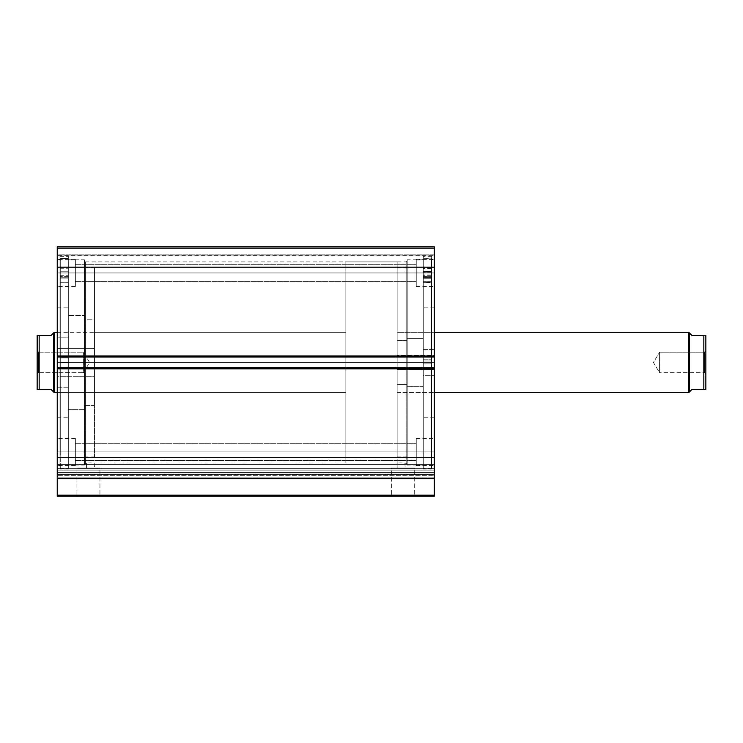 <?xml version="1.0" encoding="UTF-8"?>
<svg xmlns="http://www.w3.org/2000/svg" width="743" height="743" viewBox="0 0 743 743"><rect width="100%" height="100%" fill="white"/><g stroke="black" fill="none" stroke-linecap="round" stroke-linejoin="round"><path stroke-width="0.56" stroke-dasharray="3.71 2.79" d="M434.349 474.638L57.257 474.638L434.349 474.981L434.349 496.194L434.349 495.182L57.257 495.182L57.257 496.194L434.349 496.194L57.257 496.194L57.257 478.603L57.257 495.182L434.349 495.182L434.349 468.712L57.257 468.712L57.257 464.589L57.257 468.712L434.349 468.712L434.349 464.589L434.349 468.712L57.257 468.712L57.257 470.115L434.349 470.115L434.349 468.712L57.257 468.712L57.257 464.589L57.257 468.712L434.349 468.712L434.349 464.589L434.349 468.712L57.257 468.712L57.257 472.585L434.349 472.585L434.349 464.589L434.349 478.093L434.349 464.589L434.349 474.638L434.349 472.585L57.257 472.585L57.257 464.589L57.257 478.093L57.257 464.589L57.257 474.944L434.349 474.638L434.349 472.585L57.257 472.585L57.257 468.712L434.349 468.712L434.349 470.115L57.257 470.115L57.257 468.712L434.349 468.712L434.349 472.585L57.257 472.585L57.257 474.638L434.349 474.638L434.349 475.706L57.257 475.706L57.257 474.981L57.257 478.603L434.349 478.603L57.257 478.603L57.257 477.87L434.349 477.87L434.349 475.706L57.257 475.706L57.257 477.87L434.349 477.87L434.349 474.981L57.257 474.981L57.257 475.706L434.349 475.706L57.257 475.706L57.257 474.638L434.349 474.638M391.663 495.182L414.687 495.182L415.69 496.194L390.66 496.194L391.663 495.182L391.663 468.034L414.687 468.034L414.687 495.182L391.663 495.182L414.687 495.182L414.687 468.034L391.663 468.034L391.663 495.182L390.66 496.194L415.69 496.194L390.902 496.194L415.69 496.194L414.687 495.182L391.663 495.182M76.928 495.182L99.943 495.182L100.946 496.194L75.916 496.194L76.928 495.182L76.928 468.034L99.943 468.034L99.943 495.182L76.928 495.182L99.943 495.182L99.943 468.034L76.928 468.034L76.928 495.182L75.916 496.194L100.946 496.194L76.157 496.194L100.946 496.194L99.943 495.182L76.928 495.182M85.417 362.454L85.417 261.889L85.417 362.454L406.189 362.454L406.189 261.889L406.189 362.454L407.201 362.454L406.189 362.454L406.189 261.889L406.189 362.454L85.417 362.454L85.417 261.889L85.417 362.454L406.189 362.454L85.417 362.454L85.417 463.01L85.417 362.454L84.414 362.454L84.414 260.886L84.414 362.454L68.319 362.454L68.319 259.836L68.319 362.454L84.414 362.454L84.414 259.836L84.414 362.454L59.979 362.454L59.979 256.363L59.979 362.454L68.319 362.454L68.319 256.363L68.319 362.454L57.257 362.454L57.257 259.836L57.257 362.454L59.979 362.454L59.979 259.836L59.979 362.454L57.257 362.454L57.257 465.072L57.257 259.836L57.257 362.454L59.979 362.454L59.979 468.536L59.979 256.363L59.979 465.072L59.979 259.836L59.979 362.454L68.319 362.454L68.319 468.536L68.319 256.363L68.319 465.072L68.319 259.836L68.319 362.454L84.414 362.454L84.414 465.072L84.414 259.836L84.414 464.013L84.414 362.454L85.417 362.454L85.417 463.01L85.417 362.454M407.201 362.454L407.201 260.886L407.201 362.454L423.287 362.454L423.287 465.072L423.287 362.454L407.201 362.454L407.201 465.072L407.201 362.454L431.637 362.454L431.637 468.536L431.637 362.454L423.287 362.454L423.287 468.536L423.287 362.454L434.349 362.454L434.349 465.072L434.349 362.454L431.637 362.454L431.637 465.072L431.637 362.454L434.349 362.454L434.349 259.836L434.349 465.072L434.349 362.454L431.637 362.454L431.637 259.836L431.637 468.536L431.637 256.363L431.637 465.072L431.637 259.836L431.637 362.454L423.287 362.454L423.287 256.363L423.287 468.536L423.287 256.363L423.287 465.072L423.287 259.836L423.287 362.454L407.201 362.454L407.201 259.836L407.201 465.072L407.201 259.836L407.201 464.013L407.201 362.454L406.189 362.454L406.189 463.01L406.189 362.454L407.201 362.454L407.201 464.013L407.201 362.454M404.879 462.991L405.186 468.034L397.143 468.034L397.143 463.01L401.164 462.926L405.186 463.01L397.143 463.01L397.143 468.034L405.186 468.034L397.143 468.034L405.186 468.034L404.879 462.991M94.157 462.991L94.463 468.034L86.42 468.034L86.42 463.01L90.442 462.926L94.463 463.01L86.42 463.01L86.42 468.034L94.463 468.034L86.42 468.034L94.463 468.034L94.157 462.991M75.359 272.95L75.359 259.381L75.359 272.95L57.257 272.95L75.359 272.95L75.359 259.381L75.359 272.95L57.257 272.95L57.257 259.381L57.257 272.95L75.359 272.95L75.359 264.304L75.359 272.95L416.247 272.95L416.247 259.381L416.247 272.95L434.349 272.95L416.247 272.95L416.247 259.381L416.247 272.95L434.349 272.95L434.349 259.381L434.349 272.95L75.359 272.95L75.359 264.304L75.359 272.95L416.247 272.95L416.247 264.304L416.247 272.95L75.359 272.95L416.247 272.95L416.247 264.304L416.247 272.95L75.359 272.95L75.359 281.606L75.359 272.95L416.247 272.95L416.247 281.606L416.247 272.95L75.359 272.95L75.359 281.606L75.359 259.381L75.359 286.529L75.359 264.304L75.359 272.95L57.257 272.95L57.257 259.381L57.257 286.529L57.257 259.381L57.257 286.529L57.257 272.95L75.359 272.95L75.359 286.529L75.359 259.381L75.359 286.529L75.359 264.304L75.359 272.95L57.257 272.95L57.257 286.529L57.257 272.95L75.359 272.95L75.359 286.529L75.359 272.95M75.359 451.948L75.359 438.37L75.359 451.948L57.257 451.948L75.359 451.948L75.359 438.37L75.359 451.948L57.257 451.948L57.257 438.37L57.257 451.948L75.359 451.948L75.359 443.302L75.359 451.948L416.247 451.948L416.247 438.37L416.247 451.948L434.349 451.948L416.247 451.948L416.247 438.37L416.247 451.948L434.349 451.948L434.349 438.37L434.349 451.948L75.359 451.948L75.359 443.302L75.359 451.948L416.247 451.948L416.247 443.302L416.247 451.948L75.359 451.948L416.247 451.948L416.247 443.302L416.247 451.948L75.359 451.948L75.359 460.595L75.359 451.948L416.247 451.948L416.247 460.595L416.247 451.948L75.359 451.948L75.359 460.595L75.359 438.37L75.359 465.517L75.359 443.302L75.359 451.948L57.257 451.948L57.257 438.37L57.257 465.517L57.257 438.37L57.257 465.517L57.257 451.948L75.359 451.948L75.359 465.517L75.359 438.37L75.359 465.517L75.359 443.302L75.359 451.948L57.257 451.948L57.257 465.517L57.257 451.948L75.359 451.948L75.359 465.517L75.359 451.948M434.349 272.95L434.349 286.529L434.349 259.381L434.349 286.529L434.349 272.95L416.247 272.95L416.247 286.529L416.247 259.381L416.247 281.606L416.247 272.95L434.349 272.95L434.349 286.529L434.349 272.95L416.247 272.95L416.247 286.529L416.247 259.381L416.247 281.606L416.247 272.95L434.349 272.95L434.349 286.529L434.349 272.95M434.349 451.948L434.349 438.37L434.349 465.517L434.349 438.37L434.349 465.517L434.349 451.948L416.247 451.948L416.247 465.517L416.247 438.37L416.247 460.595L416.247 451.948L434.349 451.948L434.349 465.517L434.349 451.948L416.247 451.948L416.247 465.517L416.247 438.37L416.247 460.595L416.247 451.948L434.349 451.948L434.349 465.517L434.349 451.948M434.349 478.093L434.349 457.716L57.257 457.716L57.257 367.878L434.349 367.878L57.257 367.878L434.349 367.878L434.349 368.881L57.257 368.881L57.257 457.716L434.349 457.716L434.349 368.881L57.257 368.881L57.257 368.082L434.349 368.082L434.349 369.085L57.257 369.085L57.257 368.082L57.257 369.085L434.349 369.085L434.349 368.082L57.257 368.082L434.349 368.082L57.257 368.082L57.257 355.813L434.349 355.813L434.349 356.816L57.257 356.816L434.349 356.816L434.349 355.813L57.257 355.813L434.349 355.813L57.257 355.813L57.257 356.816L434.349 356.816L434.349 368.082L434.349 356.816L57.257 356.816L434.349 357.021L434.349 355.813L57.257 355.813L57.257 357.021L57.257 355.813L434.349 355.813L57.257 355.813L434.349 355.813L434.349 357.021L57.257 357.021L434.349 357.021L57.257 357.021L434.349 357.021L434.349 355.813L434.349 357.021L434.349 356.018L57.257 356.018L434.349 356.018L434.349 357.021L434.349 355.813L434.349 357.021L57.257 357.021L57.257 267.183L434.349 267.183L434.349 356.018L434.349 246.806L57.257 246.806L57.257 247.818L434.349 247.818L434.349 267.183L57.257 267.183L57.257 246.806L434.349 246.806L57.257 246.806L434.349 246.806L434.349 247.818L57.257 247.818L57.257 248.515L434.349 248.515L57.257 248.515L434.349 248.515L57.257 248.515L57.257 254.858L434.349 254.858L434.349 248.515L434.349 255.239L57.257 255.239L57.257 248.515L434.349 248.515L57.257 248.515L434.349 248.515L434.349 247.818L57.257 247.818L434.349 247.818L434.349 254.858L434.349 246.89L434.349 248.515L57.257 248.515L57.257 254.858L57.257 246.806L434.349 246.806L57.257 246.806L57.257 369.085L434.349 369.085L57.257 369.085L434.349 369.085L57.257 369.085L434.349 369.085L434.349 367.878L434.349 369.085L434.349 367.878L434.349 369.085L434.349 367.878L57.257 367.878L57.257 369.085L57.257 367.878L57.257 369.085L57.257 367.878L434.349 367.878L434.349 369.085L57.257 369.085L57.257 367.878L434.349 367.878L434.349 478.093L57.257 478.093L434.349 478.093L57.257 478.093L57.257 457.716L57.257 478.093L434.349 478.093L57.257 478.093L57.257 470.115L434.349 470.115L434.349 472.901L57.257 472.901L57.257 478.093L434.349 478.093L434.349 472.901L57.257 472.901L434.349 472.901L434.349 478.093L57.257 478.093M434.349 255.239L434.349 255.861L434.349 255.239M434.349 478.167L57.257 478.167M57.257 255.239L57.257 255.861L57.257 255.239M416.247 451.948L416.247 465.517L416.247 451.948M416.247 272.95L416.247 286.529L416.247 272.95M57.257 451.948L57.257 465.517L57.257 451.948M57.257 272.95L57.257 286.529L57.257 272.95M57.257 255.861L434.349 255.861L57.257 255.861L434.349 255.861L434.349 254.858L57.257 254.858L57.257 255.861L57.257 254.858L434.349 254.858L434.349 255.861L57.257 255.861M57.257 362.454L57.257 465.072L57.257 362.454M59.979 362.454L59.979 468.536L59.979 362.454M68.319 362.454L68.319 469.037L68.319 258.536L60.276 258.536L60.276 362.454L68.319 362.454L60.276 362.454L60.276 469.037L60.276 258.536L68.319 258.536L68.319 469.037L68.319 362.454M434.349 362.454L434.349 259.836L434.349 362.454M431.637 362.454L431.637 256.363L431.637 362.454M423.287 362.454L423.287 259.836L423.287 362.454M99.943 468.034L76.928 468.034L99.943 468.034M414.687 468.034L391.663 468.034L414.687 468.034M406.189 362.454L406.189 463.01L406.189 362.454M84.414 362.454L84.414 464.013L84.414 362.454M57.257 470.115L434.349 470.115L434.349 472.901L57.257 472.901L57.257 470.115M407.201 340.47L397.143 340.47L397.143 456.973L397.143 384.428L407.201 384.428L407.201 267.926L407.201 384.428L397.143 384.428L397.143 268L397.143 456.908L397.143 267.926L397.143 340.47L407.201 340.47M397.143 369.466L397.143 332.279L397.143 355.433L434.349 355.433L434.349 332.279L434.349 369.466L397.143 369.466L434.349 369.466L434.349 332.307L434.349 392.62L434.349 355.433L397.143 355.433L397.143 392.62L397.143 332.307L397.143 369.466M434.349 349.591L423.287 349.591L423.287 417.752L423.287 375.308L434.349 375.308L434.349 307.147L434.349 375.308L423.287 375.308L423.287 307.184L423.287 417.715L423.287 307.147L423.287 349.591L434.349 349.591L434.349 307.184L434.349 417.715L434.349 349.591M423.287 338.604L407.201 338.604L407.201 465.016L407.201 386.295L423.287 386.295L423.287 259.883L423.287 386.295L407.201 386.295L407.201 259.957L407.201 464.942L407.201 259.883L407.201 338.604L423.287 338.604L423.287 259.957L423.287 464.942L423.287 338.604M84.414 405.678L94.463 405.678L94.463 267.926L94.463 319.221L84.414 319.221L84.414 456.973L84.414 319.221L94.463 319.221L94.463 456.964L94.463 267.935L94.463 456.973L94.463 405.678L84.414 405.678M94.463 348.653L94.463 392.62L94.463 376.246L57.257 376.246L57.257 392.62L57.257 348.653L94.463 348.653L57.257 348.653L57.257 389.276L57.257 307.147L57.257 387.744L68.319 387.744L68.319 307.147L68.319 337.155L57.257 337.155L68.319 337.155L68.319 374.101L68.319 259.883L68.319 409.356L84.414 409.356L84.414 259.883L84.414 315.543L68.319 315.543L84.414 315.543L84.414 465.007L84.414 259.892L84.414 465.016L84.414 409.356L68.319 409.356L68.319 465.016L68.319 259.892L68.319 465.007L68.319 307.147L68.319 417.752L68.319 387.744L57.257 387.744L57.257 417.752L57.257 307.147L57.257 417.752L57.257 332.279L57.257 376.246L94.463 376.246L94.463 332.279L94.463 392.518L94.463 348.653M704.438 372.707L704.438 352.191L705.85 350.789L705.85 374.119L704.438 372.707L659.598 372.707L659.598 352.191L704.438 352.191L704.438 372.707L704.438 352.191L659.598 352.191L659.598 372.707L653.431 362.454L659.598 352.191L653.431 362.454L659.598 372.707L659.598 352.191L659.598 372.707L704.438 372.707L705.85 374.119L705.85 362.454L705.85 389.601L705.85 335.297L705.85 374.119L705.85 350.789L704.438 352.191L704.438 372.707M434.349 332.279L397.143 332.279L397.143 392.62L434.349 392.62L397.143 392.62L397.143 261.889L397.143 463.01L345.857 463.01L345.857 261.889L397.143 261.889L397.143 392.62L397.143 332.279L434.349 332.279L397.143 332.279M37.196 389.601L37.15 350.789L38.562 352.191L38.562 372.707L38.562 352.191L37.15 350.789L37.15 374.119L38.562 372.707L83.402 372.707L83.402 352.191L38.562 352.191L38.562 372.707L38.562 352.191L83.402 352.191L83.402 372.707L89.569 362.454L83.402 352.191L89.569 362.454L83.402 372.707L83.402 352.191L83.402 372.707L38.562 372.707L37.15 374.119L37.15 335.297L51.23 335.297L53.737 332.79L53.737 392.118L53.737 332.79L53.106 333.421M54.248 332.279L54.248 392.62L54.248 332.279M57.257 332.279L345.857 332.279L345.857 392.62L57.257 392.62L345.857 392.62L345.857 332.279L94.463 332.279M397.143 463.01L397.143 261.889L345.857 261.889L345.857 463.01L345.857 261.889L345.857 463.01L397.143 463.01L94.463 463.01M345.857 392.62L345.857 332.279L345.857 392.62M53.106 391.477L51.23 389.601L39.165 389.601L39.165 335.297L51.23 335.297M38.72 389.601L51.23 389.601M37.15 362.454L37.15 373.887L37.15 362.454M37.15 389.601L37.15 335.297L38.71 335.297M37.196 335.297L38.357 335.297M39.165 335.297L39.165 389.601M38.357 389.601L37.382 389.601M688.752 332.279L688.752 392.62L688.752 332.279M689.263 332.79L689.263 392.118L689.263 332.79L691.77 335.297L703.835 335.297L703.835 389.601L691.77 389.601L689.263 392.118L691.77 389.601L704.28 389.601M691.77 335.297L705.804 335.297M705.618 389.601L704.643 389.601M703.835 389.601L703.835 335.297M68.319 276.963L60.276 277.009L68.319 277.009L60.276 276.963L60.276 258.536L68.319 258.536L68.319 276.963L68.319 258.536L60.276 258.536L60.276 276.963L68.319 276.963L68.319 353.492L68.319 258.536L68.319 282.256L68.319 276.963L60.276 277.037L60.276 282.256L60.276 258.536L60.276 469.037L60.276 258.536L60.276 282.238L68.319 282.238L68.319 277.204L60.276 277.204L68.319 276.963M60.276 271.78L60.276 268.26L60.276 271.78L68.319 271.78L60.276 271.78L60.276 268.26L60.276 271.78L68.319 271.78L68.319 268.26L68.319 271.78L60.276 271.78L60.276 268.26L60.276 275.291L60.276 268.26L60.276 275.291L60.276 271.78L68.319 271.78L68.319 268.26L68.319 275.291L68.319 268.26L68.319 275.291L68.319 268.26L68.319 271.78L60.276 271.78L60.276 275.291L60.276 271.78L68.319 271.78L68.319 275.291L68.319 271.78L60.276 271.78L60.276 275.291L60.276 271.78M60.276 357.931L60.276 278.077L68.319 278.077L68.319 357.931L60.276 357.931L68.319 357.931L60.276 357.931L60.276 451.948L60.276 357.931L68.319 357.931L68.319 451.948L68.319 278.077L60.276 278.077L60.276 451.948L60.276 357.931M68.319 278.086L68.319 451.948L68.319 276.647L68.319 282.145L60.276 282.145L68.319 282.238L60.276 282.145L60.276 276.647L60.276 278.086L68.319 278.086L60.276 278.086L68.319 278.086L60.276 278.086L68.319 278.077L60.276 278.086L60.276 276.647L60.276 282.145L68.319 282.145L68.319 278.086M68.319 271.78L68.319 275.291L68.319 271.78M60.276 282.256L60.276 277.204L68.319 277.204L68.319 282.238L60.276 282.238L68.319 282.256L60.276 282.256M68.319 277.204L60.276 277.009L68.319 277.204M423.287 276.712L431.33 276.712L423.287 276.749L423.287 469.037L423.287 363.884L431.33 363.884L431.33 469.037L431.33 361.014L423.287 361.014L431.33 361.014L431.33 258.22L423.287 258.22L431.33 258.22L431.33 276.712L423.287 276.712L423.287 356.668L431.33 356.668L431.33 277.418L423.287 277.418L423.287 451.948L423.287 359.203L431.33 359.203L431.33 451.948L431.33 356.668L423.287 356.668L423.287 451.939L423.287 278.755L431.33 278.755L431.33 359.203L423.287 359.203L423.287 277.232L431.33 277.232L431.33 258.861L431.33 363.884L423.287 363.884L423.287 258.861L431.33 258.861L423.287 258.861L423.287 469.028L423.287 267.879L423.287 271.353L431.33 271.353L431.33 267.879L431.33 271.446L423.287 271.446L423.287 258.22L423.287 276.712M431.33 272.124L431.33 268.65L431.33 272.217L423.287 272.217L423.287 268.65L423.287 272.124L431.33 272.124L431.33 275.69L431.33 258.22L431.33 469.028L431.33 267.879L431.33 274.919L431.33 272.133L423.287 272.124L423.287 267.879L423.287 275.69L423.287 272.217L431.33 272.217L431.33 275.69L431.33 272.124M431.33 271.353L423.287 271.353L423.287 274.919L423.287 271.446L431.33 271.446L431.33 274.919L431.33 271.353M423.287 282.721L423.287 277.473L431.33 277.473L431.33 282.721L423.287 282.721L431.33 282.739L423.287 282.721M431.33 277.232L423.287 277.232L431.33 277.232L431.33 278.755L423.287 278.755L423.287 282.628L431.33 282.628L431.33 277.25L423.287 277.25M423.287 278.755L431.33 278.755L423.287 278.755M423.287 276.944L423.287 281.773L431.33 281.773L431.33 276.944L423.287 276.944L431.33 276.749L423.287 276.944M431.33 277.418L423.287 277.418L431.33 277.418L431.33 281.681L423.287 281.681L423.287 276.052L423.287 277.418L431.33 277.418M431.33 281.681L423.287 281.792L431.33 281.681M423.287 281.792L431.33 281.792M57.257 464.589L434.349 464.589L57.257 464.589M407.201 260.886L406.189 261.889L85.417 261.889L84.414 260.886M423.287 465.072L407.201 465.072M431.637 468.536L423.287 468.536M434.349 465.072L431.637 465.072M68.319 259.836L84.414 259.836M59.979 256.363L68.319 256.363M57.257 259.836L59.979 259.836M75.359 259.381L57.257 259.381L75.359 259.381M75.359 438.37L57.257 438.37L75.359 438.37M416.247 259.381L434.349 259.381L416.247 259.381M416.247 438.37L434.349 438.37L416.247 438.37M75.359 443.302L416.247 443.302L75.359 443.302M75.359 264.304L416.247 264.304L75.359 264.304M407.201 464.013L405.186 463.01M84.414 464.013L86.42 463.01M75.359 281.606L416.247 281.606L75.359 281.606M75.359 460.595L416.247 460.595L75.359 460.595M416.247 465.517L434.349 465.517L416.247 465.517M416.247 286.529L434.349 286.529L416.247 286.529M75.359 465.517L57.257 465.517L75.359 465.517M75.359 286.529L57.257 286.529L75.359 286.529M57.257 465.072L59.979 465.072M59.979 468.536L68.319 468.536M68.319 465.072L84.414 465.072M434.349 259.836L431.637 259.836M431.637 256.363L423.287 256.363M423.287 259.836L407.201 259.836M407.201 456.973L397.143 456.973M434.349 417.752L423.287 417.752M423.287 465.016L407.201 465.016M423.287 259.883L407.201 259.883M434.349 307.147L423.287 307.147M397.143 392.62L434.349 392.62M407.201 267.926L397.143 267.926M84.414 267.926L94.463 267.926M94.463 392.62L57.257 392.62M57.257 307.147L68.319 307.147M68.319 259.883L84.414 259.883M68.319 465.016L84.414 465.016M57.257 417.752L68.319 417.752M84.414 456.973L94.463 456.973M60.276 268.26L68.319 268.26L60.276 268.26M60.276 451.948L68.319 451.948M68.319 469.037L60.276 469.037M60.276 275.291L68.319 275.291L60.276 275.291M68.319 276.647L60.276 276.647L68.319 276.647M431.33 267.879L423.287 267.879M431.33 268.65L423.287 268.65M431.33 451.948L423.287 451.948M423.287 469.037L431.33 469.037M431.33 275.69L423.287 275.69M431.33 274.919L423.287 274.919M431.33 282.739L423.287 282.739M423.287 276.052L431.33 276.052"/><path stroke-width="1.11" d="M57.257 478.167L434.349 478.603L434.349 495.182L57.257 495.182L434.349 495.182L434.349 478.603L57.257 478.603L57.257 496.194L434.349 496.194L434.349 495.182L434.349 496.194L57.257 496.194L57.257 478.093L434.349 478.093L434.349 246.806L57.257 246.806L57.257 267.183L57.257 246.806L434.349 246.806L434.349 356.018L57.257 356.018L57.257 267.183L434.349 267.183L57.257 267.183L57.257 357.021L57.257 356.018L434.349 356.018L434.349 367.878L57.257 367.878L57.257 357.021L434.349 357.021L57.257 357.021L57.257 368.881L57.257 367.878L434.349 367.878L434.349 457.716L57.257 457.716L57.257 368.881L434.349 368.881L57.257 368.881L57.257 478.093L57.257 457.716L434.349 457.716L434.349 478.167M57.257 478.093L434.349 478.093M688.752 392.62L689.263 392.118L689.263 332.79L688.752 332.279L688.752 392.62L688.752 332.279L434.349 332.279L688.752 332.279L689.263 332.79L689.263 392.118L688.752 392.62L434.349 392.62L688.752 392.62M54.248 392.62L53.737 392.118L57.257 392.62L54.248 392.62L54.248 332.279L57.257 332.279L54.248 332.279L54.248 392.62M53.106 333.421L51.23 335.297L54.248 332.279L53.737 332.79L53.737 392.118L53.737 332.79L51.23 335.297L39.165 335.297L39.165 389.601L51.23 389.601L53.737 392.118L51.23 389.601L37.15 389.601L39.165 389.601L39.165 335.297L37.15 335.297L37.15 389.601L37.196 335.297M51.23 335.297L38.357 335.297M53.106 391.477L51.23 389.601M38.357 389.601L37.874 389.601M705.85 335.297L705.85 389.601L705.85 335.297L703.835 335.297L703.835 389.601L705.85 389.601L691.77 389.601L689.263 392.118L691.77 389.601L703.835 389.601L703.835 335.297L691.77 335.297L689.263 332.79M704.643 335.297L691.77 335.297M705.618 389.601L704.643 389.601M68.319 362.454L60.276 362.454L68.319 362.454"/></g></svg>
